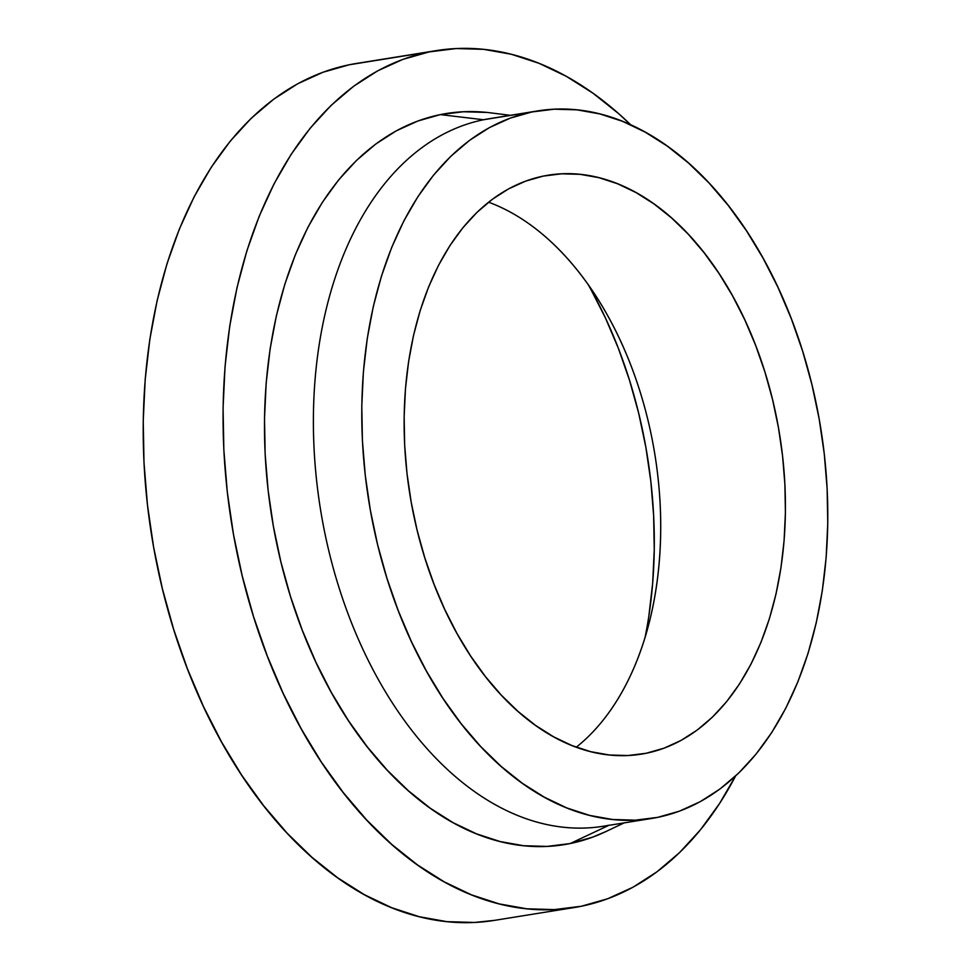 <?xml version="1.0" encoding="UTF-8"?>
<svg xmlns="http://www.w3.org/2000/svg" width="971" height="971" viewBox="0 0 971 971"><rect width="100%" height="100%" fill="white"/><g stroke="black" fill="none" stroke-linecap="round" stroke-linejoin="round"><path stroke-width="1.46" d="M543.372 176.079A293.193 187.282 -99.1 0 1 548.19 175.193A293.193 187.282 -99.1 0 1 779.058 431.124A293.193 187.282 -99.1 0 1 646.188 753.265L627.934 755.535L609.375 755.001L590.671 751.675L572.004 745.582L553.555 736.783L535.507 725.361L518.029 711.427L501.291 695.127L485.451 676.605L470.656 656.032L457.074 633.626L444.803 609.594L433.988 584.154L424.715 557.572L417.081 530.093L411.158 501.995L407.007 473.52L404.652 444.973L404.142 416.608L405.465 388.716L408.609 361.54L413.537 335.371L420.225 310.441L428.587 286.991L438.552 265.265L450.022 245.445L462.888 227.748L477.016 212.321L492.285 199.334L508.537 188.908L525.627 181.128L543.372 176.079L561.614 173.809L580.185 174.343L598.889 177.669L617.556 183.762L636.005 192.561L654.053 203.983L671.531 217.905L688.269 234.217L704.109 252.739L718.892 273.3L732.486 295.718L744.745 319.75L755.572 345.178L764.845 371.759L772.479 399.239L778.402 427.349L782.553 455.812L784.896 484.371L785.418 512.724L784.095 540.629L780.951 567.792L776.011 593.973L769.335 618.903L760.973 642.341L751.008 664.079L739.538 683.887L726.672 701.596L712.544 717.011L697.275 729.998L681.023 740.436L663.933 748.216L646.188 753.265A293.193 187.282 -99.1 0 1 641.358 754.139A293.193 187.282 -99.1 0 1 410.502 498.208A293.193 187.282 -99.1 0 1 543.372 176.079M576.264 747.221A293.193 187.282 80.9 0 0 654.952 454.986A293.193 187.282 80.9 0 0 488.559 202.199A293.193 187.282 -99.1 0 1 597.59 298.68A293.193 187.282 -99.1 0 1 649.526 621.404A293.193 187.282 -99.1 0 1 576.264 747.221M609.218 825.168A358.335 228.889 -99.1 0 1 321.971 518.065A358.335 228.889 -99.1 0 1 483.558 119.749L531.95 111.956A358.335 228.889 -99.1 0 1 537.849 110.888A358.335 228.889 -99.1 0 1 819.997 423.672A358.335 228.889 -99.1 0 1 657.61 817.376L657.61 817.376A358.335 228.889 -99.1 0 1 651.711 818.456A358.335 228.889 -99.1 0 1 369.563 505.66A358.335 228.889 -99.1 0 1 531.95 111.956L483.558 119.749A358.335 228.889 80.9 0 0 321.17 513.453A358.335 228.889 80.9 0 0 603.319 826.236L651.711 818.456M606.098 831.467L592.589 837.16L570.171 843.544L608.817 825.35L570.171 843.544L547.134 846.409L523.685 845.729L500.065 841.529L476.494 833.834L453.19 822.728L430.396 808.309L408.33 790.71L387.186 770.124L367.184 746.723L348.504 720.749L331.342 692.457L315.854 662.101L302.187 629.985L290.475 596.412L280.837 561.711L273.361 526.209L268.105 490.258L265.144 454.197L264.5 418.38L266.163 383.144L270.132 348.832L276.371 315.781L284.806 284.297L295.378 254.693L307.953 227.238L322.445 202.223L338.685 179.866L356.527 160.397L375.813 143.987L396.338 130.806L417.918 120.987L440.336 114.614A370.279 236.523 80.9 0 0 273.361 526.209A370.279 236.523 80.9 0 0 570.171 843.544A370.279 236.523 80.9 0 0 605.855 831.589L624.183 822.874M510.321 115.318L490.185 112.806A370.279 236.523 80.9 0 0 440.336 114.614L483.558 119.749L440.336 114.614L463.373 111.75L486.823 112.418M494.615 920.35L474.491 922.45L447.012 921.661L419.326 916.733L391.701 907.715L364.392 894.692L337.677 877.796L311.8 857.175L287.028 833.045L263.578 805.627L241.694 775.174L221.582 742.014L203.425 706.427L187.403 668.788L173.688 629.439L162.388 588.766L153.612 547.171L147.471 505.029L143.999 462.766L143.235 420.783L145.189 379.491L149.837 339.28L157.144 300.537L167.036 263.639L179.417 228.938L194.164 196.761L211.144 167.437L230.188 141.232L251.101 118.413L273.701 99.188L297.757 83.737L323.04 72.23L349.317 64.754L429.17 51.912L402.892 59.377L377.598 70.895L353.541 86.334L330.941 105.56L310.028 128.39L290.984 154.595L274.016 183.92L259.269 216.084L246.889 250.785L236.997 287.683L229.69 326.426L225.029 366.65L223.075 407.941L223.84 449.925L227.311 492.188L233.465 534.317L242.228 575.924L253.528 616.597L267.256 655.935L283.265 693.585L301.423 729.16L321.535 762.332L343.431 792.773L366.868 820.192L391.653 844.321L417.518 864.943L444.233 881.85L471.542 894.874L499.167 903.892L526.852 908.807L554.332 909.596L581.35 906.246L607.615 898.77L632.91 887.263L656.966 871.812L679.566 852.587L700.479 829.768L719.523 803.563L735.557 776.047A433.976 277.208 -99.1 0 1 581.35 906.246L581.35 906.246A433.976 277.208 -99.1 0 1 574.201 907.545A433.976 277.208 -99.1 0 1 232.494 528.722A433.976 277.208 -99.1 0 1 429.17 51.912L349.317 64.754A433.976 277.208 80.9 0 0 152.641 541.575A433.976 277.208 80.9 0 0 494.36 920.387L574.201 907.545M645.023 637.619A351.963 224.823 80.9 0 0 588.232 284.685M436.307 50.613A433.976 277.208 -99.1 0 1 630.762 124.846L618.855 113.825L592.99 93.204L566.275 76.308L538.966 63.285L511.341 54.267L483.655 49.339L456.176 48.55L429.17 51.912A433.976 277.208 -99.1 0 1 436.307 50.613L356.454 63.455A433.976 277.208 80.9 0 0 349.317 64.754L356.721 63.418M648.895 615.723L652.67 583.11L654.26 549.61L653.641 515.565L650.825 481.288L645.836 447.121L638.724 413.379L629.56 380.401L618.43 348.48L605.443 317.954L590.72 289.103M537.849 110.888L489.457 118.68A358.335 228.889 80.9 0 0 483.558 119.749A358.335 228.889 -99.1 0 1 495.392 117.843M531.95 111.956L510.261 118.134L489.372 127.638L469.515 140.394L450.847 156.27L433.576 175.108L417.858 196.749L403.839 220.963L391.665 247.52L381.445 276.177L373.277 306.642L367.244 338.636L363.397 371.832L361.782 405.939L362.414 440.591L365.278 475.487L370.364 510.285L377.598 544.634L386.931 578.218L398.268 610.71L411.486 641.782L426.475 671.167L443.092 698.55L461.164 723.686L480.511 746.323L500.975 766.253L522.337 783.281L544.391 797.227L566.943 807.981L589.749 815.434L612.616 819.5L635.301 820.155L657.61 817.376L679.299 811.21L700.176 801.706L720.045 788.95L738.7 773.074L755.972 754.224L771.69 732.595L785.709 708.381L797.883 681.812L808.115 653.167L816.271 622.702L822.316 590.708L826.151 557.5L827.765 523.405L827.134 488.741L824.27 453.845L819.196 419.059L811.95 384.698L802.629 351.126L791.292 318.634L778.062 287.55L763.072 258.177L746.468 230.795L728.396 205.658L709.036 183.009L688.585 163.092L667.223 146.063L645.157 132.105L622.617 121.351L599.799 113.91L576.944 109.844L554.247 109.189L531.95 111.956"/></g></svg>
